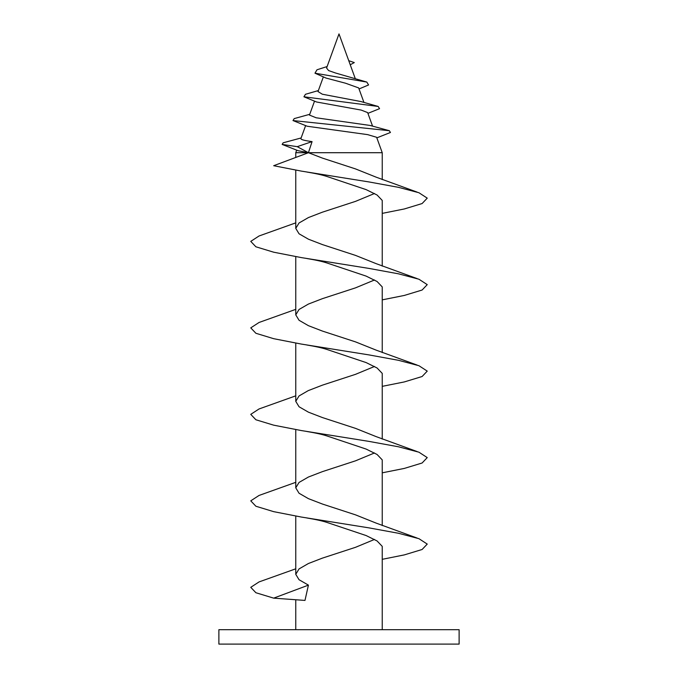 <?xml version="1.0" encoding="UTF-8"?>
<svg xmlns="http://www.w3.org/2000/svg" width="678" height="678" viewBox="0 0 678 678"><rect width="100%" height="100%" fill="white"/><g stroke="black" fill="none" stroke-linecap="round" stroke-linejoin="round"><path stroke-width="1.02" d="M417.199 192.137L376.205 177.187L355.552 168.924L322.448 158.11L308.422 152.711L297.218 146.66L312.075 141.609L308.422 152.711L273.675 165.712L301.405 171.119L368.942 181.933L398.469 187.331L418.936 192.738L427.242 198.146L422.106 203.553L404.325 208.96L382.239 213.375M273.675 598.14L308.422 585.131L304.981 600.42L273.675 598.14L255.894 592.733L250.758 587.326L259.064 581.919L295.761 568.808M295.761 222.867L259.064 235.978L250.758 241.385L255.894 246.792L273.675 252.199L301.405 257.606L368.942 268.412L398.469 273.819L418.936 279.226L427.242 284.633L422.106 290.031L404.325 295.439L382.239 299.862M295.761 309.354L259.064 322.465L250.758 327.872L255.894 333.279L273.675 338.686L301.405 344.085L368.942 354.899L398.469 360.306L418.936 365.713L427.242 371.112L422.106 376.519L404.325 381.926L382.239 386.35M295.761 395.842L259.064 408.953L250.758 414.36L255.894 419.767L273.675 425.165L301.405 430.572L368.942 441.386L398.469 446.785L418.936 452.192L427.242 457.599L422.106 463.006L404.325 468.413L382.239 472.829M295.761 482.329L259.064 495.44L250.758 500.839L255.894 506.246L273.675 511.653L301.405 517.06L368.942 527.865L398.469 533.272L418.936 538.679L427.242 544.087L422.106 549.494L404.325 554.892L382.239 559.316M374.519 193.501L355.552 201.358L322.448 212.163L308.422 217.57L299.049 222.977L295.761 228.384L299.049 233.791L308.422 239.19L322.448 244.597L355.552 255.411L376.205 263.674L417.199 278.624M374.519 279.98L355.552 287.845L322.448 298.651L308.422 304.058L299.049 309.465L295.761 314.863L299.049 320.27L308.422 325.677L322.448 331.084L355.552 341.89L376.205 350.153L417.199 365.103M374.519 366.467L355.552 374.324L322.448 385.138L308.261 390.613L299.049 395.944L295.761 401.351L299.049 406.758L308.422 412.165L322.448 417.572L355.552 428.377L376.205 436.64L417.199 451.59M374.519 452.955L355.552 460.811L322.448 471.625L308.422 477.024L299.049 482.431L295.761 487.838L299.049 493.245L308.422 498.652L322.448 504.051L355.552 514.865L376.205 523.128L417.199 538.078M374.519 539.434L355.552 547.299L322.448 558.104L308.422 563.511L299.049 568.918L295.761 574.325L299.049 579.724L308.422 585.131M306.897 172.043C315.601 173.483 322.262 174.958 326.889 176.466L366.137 189.62L377.087 195.027L382.239 200.425L382.239 203.519M306.897 258.53C315.601 259.971 322.262 261.445 326.889 262.954L366.137 276.107L377.087 281.506L382.239 286.913L382.239 289.998M306.897 345.009C315.601 346.458 322.262 347.933 326.889 349.441L366.137 362.586L377.087 367.993L382.239 373.4L382.239 376.485M306.897 431.496C315.601 432.937 322.262 434.412 326.889 435.929L366.137 449.073L377.087 454.48L382.239 459.887L382.239 462.972M306.897 517.984C315.601 519.424 322.262 520.899 326.889 522.407L366.137 535.561L377.087 540.959L382.239 546.366L382.239 549.46M218.884 644.1L459.116 644.1L459.116 629.684L218.884 629.684L218.884 644.1M382.239 629.684L382.239 546.366M382.239 525.569L382.239 459.887M382.239 439.081L382.239 373.4M382.239 352.594L382.239 286.913M382.239 266.115L382.239 200.425M382.239 179.628L382.239 152.711L295.761 152.711L295.761 157.449M295.761 629.684L295.761 599.75M295.761 574.325L295.761 516.077M295.761 487.838L295.761 429.589M295.761 401.351L295.761 343.102M295.761 314.863L295.761 256.623M295.761 228.384L295.761 170.136M359.035 88.954L368.569 84.962L366.815 82.072L335.407 72.961L328.61 70.571L326.576 68.029L339 33.9L355.272 78.606M363.95 102.454L358.662 87.928L345.568 83.225L326.008 78.055L314.973 73.199L317.007 69.775L327.118 66.546M323.372 76.843L318.007 91.572L322.33 94.217L360.959 101.564L378.18 106.454L303.922 96.793L305.464 94.284L318.38 90.564M372.569 126.142L367.646 112.599L361.23 110.09L316.584 101.997L303.922 96.793M314.533 101.132L309.456 115.074L316.168 117.786L370.129 125.455L389.333 130.71L292.998 120.565L294.218 118.599L309.736 114.311M382.239 152.711L376.629 137.287L367.662 134.634L307.244 126.252L292.998 120.565M305.625 125.599L300.905 138.558C300.676 139.482 303.693 140.397 309.965 141.304L312.075 141.609M308.422 152.711L298.015 150.677L282.141 144.422L283.158 142.804L301.125 137.956M296.693 150.152L295.761 152.711M350.238 64.774L354.306 62.579L348.755 60.689M297.218 146.66L282.141 144.422M376.841 137.863L390.443 132.481L389.333 130.71M367.917 113.353L379.553 108.666L378.18 106.454M366.815 82.072L314.973 73.199"/></g></svg>

